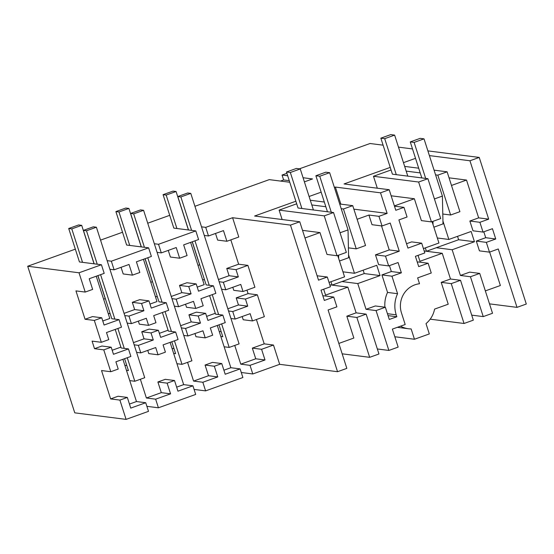 <?xml version="1.0" encoding="UTF-8"?>
<svg xmlns="http://www.w3.org/2000/svg" width="554" height="554" viewBox="0 0 554 554"><rect width="100%" height="100%" fill="white"/><g stroke="black" fill="none" stroke-linecap="round" stroke-linejoin="round"><path stroke-width="0.83" d="M459.91 211.683L447.113 171.816L437.826 175.147L450.624 215.014L459.91 211.683M407.792 176.137L406.179 171.117L420.209 172.903M437.328 237.985L448.851 239.453L442.944 221.067L442.397 196.081L435.582 174.863L437.826 175.147M404.669 166.408L418.692 168.194M434.073 170.154L447.113 171.816M391.062 169.967L373.479 176.276L418.623 182.031L427.917 178.7L425.68 178.416L414.115 142.406L410.258 141.914L420.167 138.362L424.025 138.853L414.115 142.406M396.276 174.662L384.711 138.659L380.854 138.168L392.412 174.171L425.68 178.416M418.623 182.031L431.428 221.898L440.714 218.567L427.917 178.7M431.428 221.898L421.393 220.617L414.371 198.754L391.138 195.791M377.309 188.201L373.479 176.276M415.528 158.333L403.464 162.654M390.238 167.398L344.041 183.956L389.192 189.717L380.522 192.827L335.371 187.065L334.381 187.425M442.791 214.017L450.624 215.014M433.858 227.188L443.006 223.906L442.944 221.067M423.415 248.573L438.941 243.005L432.085 221.662M406.532 243.725L411.65 241.89L421.684 243.171L424.821 252.943L415.41 256.322L418.713 266.606L428.124 263.233L431.261 273.004L417.64 277.893L419.516 283.745A22.125 21.197 97.3 0 0 414.891 284.825A22.125 21.197 97.3 0 0 401.477 312.941L405.189 324.512L392.37 329.111L398.153 347.109L388.866 350.44L376.062 310.579L385.355 307.248L375.321 305.967L366.035 309.298L376.062 310.579M428.124 263.233L418.09 261.952L417.307 262.236M479.729 273.413L492.527 313.273L483.24 316.604L470.443 276.744L479.729 273.413L469.695 272.132L460.409 275.463L452.154 249.743L474.446 241.752L458.622 239.73L426.421 251.274L424.191 250.99L442.244 253.296L450.499 279.015L441.213 282.346L448.228 304.208L434.592 309.097A24.508 23.483 -82.7 0 1 426.005 323.605L429.322 333.93L414.461 339.256L411.144 328.931A24.508 23.483 -82.7 0 1 408.471 328.751A24.508 23.483 -82.7 0 1 400.528 326.181M442.244 253.296L419.946 261.287L418.048 255.373M394.393 205.922L414.371 198.754M430.188 319.173L464.044 323.488L451.247 283.627L441.213 282.346M471.717 315.136L483.24 316.604M464.044 323.488L473.331 320.157L460.533 280.296L450.499 279.015M489.639 252.077L500.373 285.511L485.346 290.898M476.301 241.087L486.336 242.361L489.473 252.139L479.439 250.858L476.301 241.087L485.713 237.708L483.815 231.794M486.336 242.361L495.747 238.989L492.444 228.698L483.033 232.078L472.998 230.796L469.861 221.025L478.656 217.867L466.516 180.064L451.489 185.452M474.446 241.752L471.142 231.461L448.851 239.453M449.045 177.834L466.516 180.064M478.656 217.867L488.69 219.149L469.944 160.764L479.231 157.433L526.3 304.035L517.014 307.366L498.268 248.981L489.473 252.139M429.398 155.598L469.944 160.764M488.69 219.149L479.896 222.299L469.861 221.025M483.033 232.078L479.896 222.299M495.747 238.989L485.713 237.708M299.395 168.832L370.03 143.507L383.105 145.176M398.485 147.135L412.508 148.929M427.889 150.889L479.231 157.433M286.896 173.312L282.048 175.05L287.685 175.77M303.066 177.73L312.532 178.942L304.388 181.857M289.77 182.252L269.265 179.634L194.925 206.289M169.718 215.326L147.738 223.207M122.531 232.244L100.544 240.124M75.337 249.162L27.7 266.239L74.769 412.841L126.09 419.385L148.507 411.352L145.737 402.73L130.751 408.104L127.33 397.433L119.893 400.099L126.09 419.385M127.33 397.433L118.064 396.249L110.634 398.915L101.527 370.55L110.786 371.727L103.771 349.865L94.505 348.688L92.082 341.119L101.34 342.303L94.318 320.441L101.749 317.774L92.49 316.597L85.06 319.263L75.953 290.892L85.212 292.076L92.643 289.41L89.215 278.738L104.2 273.364L101.437 264.75L79.021 272.783L27.7 266.239M101.437 264.75L79.444 261.945L68.71 228.504L78.62 224.952L81.701 225.346L94.048 263.808M111.347 261.197L107.137 260.657L109.907 269.272L114.11 269.812L111.347 261.197L148.624 247.832L126.631 245.027L115.897 211.586L125.806 208.034L128.895 208.429L141.242 246.89M158.534 244.279L154.331 243.739L157.094 252.354L161.297 252.894L158.534 244.279L195.811 230.914L173.817 228.109L163.084 194.669L172.993 191.116L176.082 191.511L188.429 229.972M205.721 227.362L201.518 226.821L204.281 235.436L208.491 235.976L205.721 227.362L232.597 217.722L290.476 225.104L299.769 221.773L254.618 216.018L295.864 201.234M309.09 196.49L321.154 192.169M282.048 175.05L283.62 179.953L289.264 180.673M283.62 179.953L280.504 181.068M385.355 307.248L389.275 319.464L396.83 316.756L396.214 314.824A27.908 26.744 -82.7 0 1 397.578 293.703L391.955 276.197L401.373 272.824L398.07 262.534L388.652 265.913L385.515 256.135L399.268 251.211L390.224 223.047L382.045 225.977L378.95 216.33L387.128 213.401L380.522 192.827M421.684 243.171L407.938 248.102L398.894 219.938L407.065 217.009L403.97 207.362L395.798 210.291L389.192 189.717M394.469 206.15L403.97 207.362M436.33 247.728L452.154 249.743M451.247 283.627L460.533 280.296M428.034 250.699L428.297 251.516M460.409 275.463L470.443 276.744M458.622 239.73L457.535 236.336M517.014 307.366L489.507 303.862M414.461 339.256L394.829 336.756M256.398 319.526L264.216 343.854L252.326 348.12L255.747 358.791L265.013 359.975L250.027 365.342L252.79 373.964L279.666 364.324L337.545 371.706L346.839 368.375L328.093 309.991L336.887 306.84L333.743 297.069L324.332 300.441L321.029 290.158L330.44 286.778L327.303 277.007L318.515 280.158L299.769 221.773M252.79 373.964L241.274 372.496M205.603 390.882L242.881 377.516L240.117 368.895L225.194 374.248L221.766 363.576L214.329 366.242L205.07 365.058L208.498 375.73L193.575 381.083L202.833 382.26L205.603 390.882L194.08 389.414M167.142 383.16L170.57 393.832L155.646 399.178L158.416 407.799L195.694 394.434L192.931 385.813L177.945 391.186L174.517 380.515L167.149 383.153L157.883 381.976L165.251 379.331L174.517 380.515M158.416 407.799L146.893 406.324M232.597 217.722L238.795 237.015L226.905 241.274L223.477 230.602L208.491 235.976M230.824 239.868L238.636 264.203L247.901 265.38L254.916 287.242L243.026 291.508L233.767 290.324L232.791 287.277M246.952 290.095L248.088 293.627L257.347 294.804L264.369 316.666L252.479 320.932L250.145 313.675L235.159 319.049L230.956 318.515L204.281 235.436M265.013 359.975L261.585 349.297L273.475 345.038L264.216 343.854M273.475 345.038L279.666 364.324M337.545 371.706L290.476 225.104M364.248 273.565L341.957 281.557L357.773 283.579L380.065 275.587L364.248 273.565L363.161 270.172M341.957 281.557L332.047 285.109L329.817 284.825L347.864 287.131L325.572 295.123L323.674 289.209M347.864 287.131L356.125 312.851L366.152 314.132L356.866 317.456L369.663 357.323L378.957 353.992L366.152 314.132M356.125 312.851L346.832 316.182L356.866 317.456M338.826 343.432L353.854 338.044L346.832 316.182M342.164 353.819L369.663 357.323M333.743 297.069L323.716 295.788L322.927 296.071M327.303 277.007L317.11 275.788M329.041 282.408L344.56 276.841L337.711 255.498M282.125 219.523L279.105 210.111L324.249 215.866L337.047 255.733L327.019 254.452L319.997 232.59L304.97 237.978M302.526 230.36L319.997 232.59M279.105 210.111L296.688 203.803M340.855 204.135L335.371 187.065M387.128 213.401L353.861 209.156M396.83 316.756L388.049 315.635M366.035 309.298L357.773 283.579M333.917 285.352L333.66 284.534M377.343 348.972L388.866 350.44M391.955 276.197L381.928 274.916L387.544 292.422L397.578 293.703M387.544 292.422A27.908 26.744 97.3 0 0 384.905 307.193M382.045 225.977L372.018 224.695L368.922 215.049L378.95 216.33M357.108 219.287L368.922 215.049M399.268 251.211L389.233 249.93L381.519 225.907M385.515 256.135L375.487 254.861L389.233 249.93M388.652 265.913L378.624 264.632L375.487 254.861M356.243 248.85L365.536 245.519L352.739 205.652L343.445 208.983L356.243 248.85L348.411 247.853L348.023 229.917L341.209 208.699L343.445 208.983M401.373 272.824L391.339 271.543L389.441 265.629M391.339 271.543L381.928 274.916M310.295 200.243L324.319 202.03M339.699 203.99L352.739 205.652M337.047 255.733L346.34 252.402L333.536 212.535L324.249 215.866M342.954 271.82L354.47 273.288L348.57 254.902L348.411 247.853M354.47 273.288L376.762 265.297L380.065 275.587M313.419 209.973L311.805 204.945L325.828 206.739M339.484 261.024L348.632 257.742L348.57 254.902M301.895 208.498L290.338 172.495L286.48 172.003L298.038 208.006L333.536 212.535M148.624 247.832L151.394 256.447L136.409 261.82L139.83 272.492L132.461 275.137L123.203 273.953L121.07 267.319M132.461 275.137L129.034 264.459L114.11 269.812M148.943 300.857L139.677 299.679L132.309 302.318L141.568 303.502L148.943 300.857L151.27 308.114L166.255 302.74L158.963 301.812L145.12 258.697M166.255 302.74L168.672 310.261L153.687 315.635L155.958 322.719L148.59 325.364L139.331 324.18L138.348 321.133M141.568 303.502L143.901 310.752L128.978 316.105L131.388 323.626L146.318 318.28L148.59 325.364M141.755 331.749L149.13 329.104L158.389 330.288L151.02 332.926L141.755 331.749L144.033 338.833L133.459 342.621M158.389 330.288L160.66 337.372L175.646 331.998L178.063 339.519L163.077 344.893L165.411 352.15L158.035 354.789L148.777 353.611L147.745 350.391M151.013 332.926L153.292 340.011L138.368 345.364L140.785 352.884L155.709 347.538L158.035 354.789M110.634 398.915L119.893 400.099M85.06 319.263L94.318 320.441M85.212 292.076L79.021 272.783M102.788 320.995L109.81 318.481L96.237 276.217M131.388 323.626L127.185 323.093L109.907 269.272M101.34 342.303L108.771 339.637L106.5 332.552L121.485 327.179L119.068 319.658L104.083 325.032L101.749 317.774M128.978 316.105L124.768 315.572M119.068 319.658L111.776 318.73L97.933 275.615M143.901 310.752L134.643 309.575L124.061 313.37M110.163 313.709L108.196 313.453M140.785 352.884L136.582 352.351L127.185 323.093M110.786 371.727L118.217 369.068L115.89 361.81L130.876 356.437L128.459 348.916L113.473 354.29L111.202 347.206L103.771 349.865M138.368 345.364L134.165 344.823M153.292 340.011L144.033 338.833M120.89 347.129L112.178 350.253M128.459 348.916L121.167 347.981L115.211 329.429M126.811 365.557L124.844 365.308M155.646 399.178L146.388 398.001L140.37 379.268M170.57 393.832L161.311 392.647L146.388 398.001M122.912 359.29L136.478 401.553L129.456 404.067M111.202 347.206L101.936 346.021L94.505 348.688M145.737 402.73L136.478 401.553M161.311 392.647L157.883 381.976M134.643 309.575L132.309 302.318M97.85 275.643L105.232 298.627L103.619 299.202M170.099 342.379L183.665 384.635L176.643 387.149M202.951 330.8L205.222 337.871L212.66 335.205L210.326 327.954L225.249 322.601L222.84 315.081L207.916 320.427L205.645 313.342L196.379 312.165L188.949 314.831L191.22 321.916L180.646 325.704M168.084 330.212L159.365 333.335M248.088 293.627L236.198 297.886L238.469 304.97L227.833 308.786M215.271 313.294L206.621 316.389M185.542 304.215L186.518 307.262L195.777 308.446L193.505 301.362L178.582 306.715L174.371 306.175L157.094 252.354M143.431 259.3L156.997 301.563L149.975 304.077M173.998 348.639L172.031 348.39M187.564 362.351L193.575 381.083M205.645 313.342L198.207 316.009L200.479 323.079L191.22 321.916M198.207 316.009L188.949 314.831M194.932 333.473L195.964 336.693L205.229 337.871M221.766 363.576L212.507 362.392L205.07 365.058M217.286 325.461L230.859 367.718L223.899 370.211M208.498 375.73L217.764 376.914L202.833 382.26M200.479 323.093L185.555 328.446L187.972 335.966L202.958 330.8M195.777 308.446L203.214 305.78L200.943 298.71L215.859 293.343L213.442 285.822L198.519 291.175L196.192 283.918L186.927 282.741L179.496 285.4L181.83 292.657L171.248 296.452M179.496 285.4L188.762 286.584L196.192 283.918M188.755 286.584L191.088 293.842L176.165 299.188L178.582 306.715M217.764 376.914L214.336 366.236M185.555 328.446L181.352 327.906L183.769 335.433L187.972 335.966M176.165 299.188L171.962 298.654M175.646 331.998L168.354 331.07L162.398 312.511M161.297 252.894L176.227 247.541L179.648 258.219L187.086 255.553L183.658 244.882L198.581 239.529L195.811 230.914M168.257 250.401L170.39 257.035L179.648 258.219M190.618 242.382L204.184 284.645L197.224 287.138M145.037 258.725L152.419 281.709L150.806 282.284M157.35 296.792L155.383 296.535M191.088 293.842L181.83 292.657M192.931 385.813L183.665 384.635M236.198 297.886L245.457 299.07L247.735 306.154L238.469 304.97M245.457 299.07L257.347 294.804M243.026 291.508L240.755 284.424L225.769 289.797L221.558 289.257M221.184 331.721L219.218 331.472M250.027 365.342L240.761 364.165L234.751 345.433M247.735 306.154L232.742 311.528L235.159 319.049M225.769 289.797L223.352 282.27L238.338 276.896L236.011 269.646L247.901 265.38M242.181 316.535L243.213 319.748L252.479 320.932M255.747 358.791L240.761 364.165M232.742 311.528L228.539 310.988M223.352 282.27L219.149 281.737M261.585 349.297L252.326 348.12M213.442 285.822L206.15 284.894L192.307 241.779M222.84 315.081L215.548 314.153L209.585 295.594M215.513 233.456L217.639 240.097L226.905 241.274M238.636 264.203L226.752 268.461L229.079 275.719L218.442 279.535M192.224 241.807L199.606 264.791L197.993 265.366M204.537 279.874L202.57 279.618M236.011 269.646L226.752 268.461M238.338 276.896L229.079 275.719M240.117 368.895L230.859 367.718M433.034 224.619L432.965 221.344M421.816 177.924L410.258 141.914M384.711 138.659L394.621 135.107L390.764 134.615L380.854 138.168M394.621 135.107L406.179 171.117M435.582 174.863L424.025 138.853M434.412 198.941L442.397 196.081M338.66 258.455L338.584 255.179M331.299 212.251L319.741 176.241L315.884 175.75L325.787 172.197L329.651 172.689L319.741 176.241M327.442 211.76L315.884 175.75M290.338 172.495L300.247 168.942L296.383 168.451L286.48 172.003M300.247 168.942L311.805 204.945M341.209 208.699L329.651 172.689M340.038 232.777L348.023 229.917M180.874 196.94L177.786 196.545L187.695 192.993L190.784 193.388L180.874 196.94L191.608 230.374M218.982 324.852L222.798 336.742L220.831 336.493M177.786 196.545L188.519 229.979M212.244 294.645L218.629 314.54M194.966 240.824L209.239 285.289M221.635 323.896L229.19 347.427L224.135 346.783M201.518 226.821L190.784 193.388M229.19 347.427L239.099 343.875L230.956 318.515M176.082 191.511L166.172 195.063L163.084 194.669M176.906 228.497L166.172 195.063M133.687 213.858L130.599 213.463L140.508 209.911L143.59 210.305L133.687 213.858L144.421 247.292M171.795 341.77L175.611 353.66L173.644 353.41M130.599 213.463L141.332 246.897M165.057 311.563L171.442 331.458M147.773 257.742L162.052 302.207M174.448 340.814L182.003 364.345L176.948 363.701M154.331 243.739L143.59 210.305M181.352 327.906L174.371 306.175M182.003 364.345L191.906 360.793L183.769 335.433M128.895 208.429L118.985 211.981L115.897 211.586M129.719 245.415L118.985 211.981M86.493 230.776L83.412 230.381L93.321 226.828L96.403 227.223L86.493 230.776L97.234 264.21M124.602 358.687L128.424 370.578L126.457 370.328M83.412 230.381L94.145 263.815M117.863 328.48L124.255 348.376M100.586 274.659L114.865 319.125M127.261 357.732L134.809 381.263L129.761 380.619M107.137 260.657L96.403 227.223M134.809 381.263L144.719 377.71L136.582 352.351M81.701 225.346L71.798 228.899L68.71 228.504M82.532 262.333L71.798 228.899M426.421 251.274L425.334 247.887M332.047 285.109L330.96 281.723M396.214 314.824L387.426 313.702M408.471 328.751L397.329 327.331"/></g></svg>
